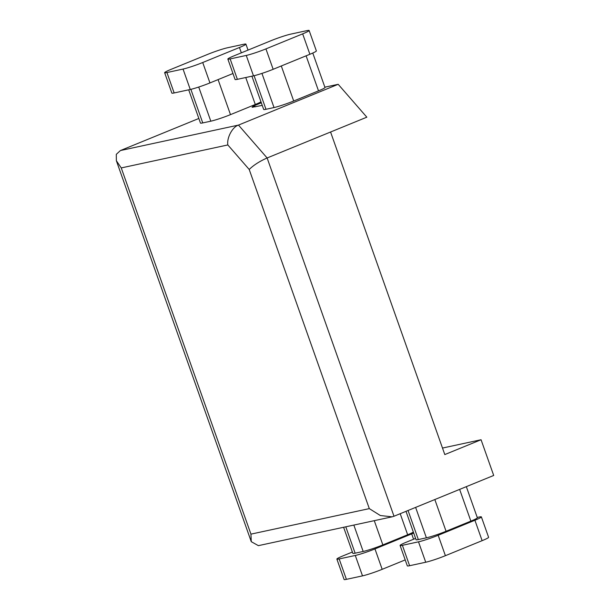 <?xml version="1.0" encoding="UTF-8"?>
<svg xmlns="http://www.w3.org/2000/svg" width="610" height="610" viewBox="0 0 610 610"><rect width="100%" height="100%" fill="white"/><g stroke="black" fill="none" stroke-linecap="round" stroke-linejoin="round"><path stroke-width="0.91" d="M330.574 132.012L267.127 157.967C259.555 161.33 253.577 165.165 249.208 169.473L227.835 144.944C226.668 137.753 232.517 126.834 238.479 125.088L267.127 157.967L393.999 516.243L493.703 475.457L481.061 439.741L444.804 454.572L330.574 132.012L366.831 117.181L338.184 84.302L324.871 87.177M265.929 48.892L273.158 69.296A15.082 1.182 160.5 0 1 253.485 75.846L246.257 55.441A15.082 1.182 -19.5 0 0 265.929 48.892L302.667 33.863A15.082 1.182 -19.5 0 0 309.133 30.5A15.082 1.182 -19.5 0 0 306.845 30.652L290.734 34.129A15.082 1.182 -19.5 0 0 271.061 40.679L234.324 55.708A15.082 1.182 -19.5 0 0 227.85 59.071A15.082 1.182 -19.5 0 0 230.145 58.911L237.374 79.323A15.082 1.182 160.5 0 1 235.079 79.475L227.85 59.071M202.718 62.517L209.947 82.93A15.082 1.182 160.5 0 1 190.267 89.479L183.046 69.067A15.082 1.182 -19.5 0 0 202.718 62.517L239.448 47.496A15.082 1.182 -19.5 0 0 245.921 44.133A15.082 1.182 -19.5 0 0 243.634 44.286L227.515 47.763A15.082 1.182 -19.5 0 0 207.842 54.313L171.113 69.334A15.082 1.182 -19.5 0 0 164.639 72.697A15.082 1.182 -19.5 0 0 166.926 72.544L174.155 92.949A15.082 1.182 160.5 0 1 171.868 93.109L164.639 72.697M261.332 102.8L253.119 106.155L252.083 107.307L262.247 105.385M477.233 517.448L479.086 517.051A15.082 1.182 -19.5 0 1 481.374 516.891L488.602 537.303A15.082 1.182 160.5 0 1 482.129 540.666L474.908 520.254A15.082 1.182 -19.5 0 0 481.374 516.891M481.061 439.741L442.494 448.053M246.257 55.441L230.145 58.911M346.396 579.347L362.508 575.87L355.287 555.458L339.168 558.935L346.396 579.347A15.082 1.182 160.5 0 1 344.109 579.5L336.88 559.096A15.082 1.182 -19.5 0 0 339.168 558.935M355.287 555.458A15.082 1.182 -19.5 0 0 374.959 548.916L382.18 569.321L405.208 559.904M382.18 569.321A15.082 1.182 160.5 0 1 362.508 575.87M227.835 144.944L121.253 167.925L116.35 160.697L116.296 154.338L120.414 150.548L198.837 118.47M409.607 565.714L425.727 562.237L418.498 541.832L402.387 545.309L409.607 565.714A15.082 1.182 160.5 0 1 407.32 565.866L400.091 545.462A15.082 1.182 -19.5 0 0 402.387 545.309M418.498 541.832A15.082 1.182 -19.5 0 0 438.171 535.283L445.399 555.687L482.129 540.666M445.399 555.687A15.082 1.182 160.5 0 1 425.727 562.237M183.046 69.067L166.926 72.544M434.831 499.537L446.07 531.272L470.874 521.123L459.635 489.388M400.091 545.462A15.082 1.182 -19.5 0 1 406.565 542.099L415.585 538.409M438.171 535.283L474.908 520.254M466.33 486.65L477.348 517.76A15.082 1.182 160.5 0 1 470.874 521.123M446.07 531.272A15.082 1.182 160.5 0 1 426.398 537.822L415.623 507.398M408.044 510.494L418.338 539.56L426.398 537.822M418.338 539.56A15.082 1.182 160.5 0 1 416.05 539.713L406.001 511.332M374.273 520.665L382.859 544.905L407.663 534.756L400.206 513.704M336.88 559.096A15.082 1.182 -19.5 0 1 343.354 555.725L352.374 552.035M374.959 548.916L411.689 533.887A15.082 1.182 -19.5 0 0 413.687 533.048M413.359 532.111A15.082 1.182 160.5 0 1 407.663 534.756M382.859 544.905A15.082 1.182 160.5 0 1 363.179 551.455L353.838 525.073M345.786 526.811L355.127 553.186L363.179 551.455M355.127 553.186A15.082 1.182 160.5 0 1 352.839 553.346L343.605 527.276M209.947 82.93L232.967 73.513M190.267 89.479L174.155 92.949M218.083 79.597L230.488 114.634L255.293 104.485L245.746 77.516M260.988 101.84A15.082 1.182 160.5 0 1 255.293 104.485M230.488 114.634A15.082 1.182 160.5 0 1 210.816 121.184L198.723 87.039M190.869 89.342L202.756 122.915L210.816 121.184M202.756 122.915A15.082 1.182 160.5 0 1 200.469 123.075L188.696 89.815M120.414 150.548L238.479 125.088L338.184 84.302M312.777 53.039L324.977 87.489A15.082 1.182 160.5 0 1 318.512 90.852L306.106 55.823M281.294 65.971L293.7 101.001L318.512 90.852M293.7 101.001A15.082 1.182 160.5 0 1 274.027 107.551L261.942 73.406M254.08 75.709L265.975 109.289L274.027 107.551M265.975 109.289A15.082 1.182 160.5 0 1 263.68 109.442L251.907 76.189M253.485 75.846L237.374 79.323M309.133 30.5L316.361 50.904A15.082 1.182 160.5 0 1 309.888 54.275L302.667 33.863M273.158 69.296L309.888 54.275M393.999 516.243L392.07 516.83L380.335 515.526L369.309 508.618L249.208 169.473M121.253 167.925L250.939 534.139L251.267 541.68L258.381 545.653L392.07 516.83M250.939 534.139L369.309 508.618M413.58 539.225L411.689 533.887M241.339 52.834L239.448 47.496M253.119 106.155A7.838 4.072 67.8 0 1 255.651 106.811M251.267 541.68L116.35 160.697M245.921 44.133L248.034 50.096"/></g></svg>
